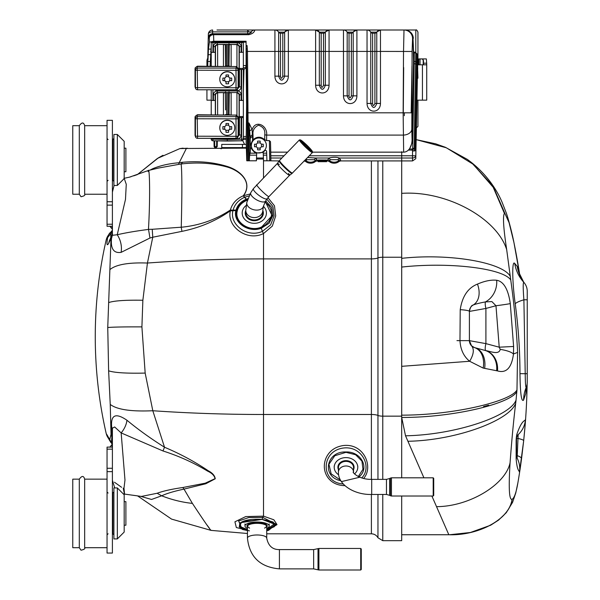 <?xml version="1.0" encoding="UTF-8"?>
<svg xmlns="http://www.w3.org/2000/svg" width="600" height="600" viewBox="0 0 600 600"><rect width="100%" height="100%" fill="white"/><g stroke="black" fill="none" stroke-linecap="round" stroke-linejoin="round"><path stroke-width="0.9" d="M234.78 79.305L234.78 79.11A7.5 7.485 180 0 0 227.288 71.617A7.5 7.485 180 0 0 219.788 79.11L219.788 79.305A7.5 7.485 180 0 0 227.288 86.79A7.5 7.485 180 0 0 234.78 79.305A7.5 7.485 180 0 0 227.288 71.82A7.5 7.485 180 0 0 219.788 79.305M225.998 81.735L225.998 83.76A16.785 8.325 0 0 0 227.288 83.782A16.785 8.325 0 0 0 228.57 83.76L228.57 81.735L229.853 80.453L229.853 78.105A16.92 0.66 45 0 1 228.57 76.823L228.57 74.97A16.785 6.668 180 0 0 225.998 74.97L225.998 76.823A16.92 0.66 -45 0 1 224.715 78.105A17.093 0.938 180 0 1 222.885 78.082A16.785 7.492 91.6 0 0 222.885 80.648A17.093 0.938 0 0 0 224.715 80.67L225.998 81.735L228.57 81.735M225.998 83.76L225.998 81.953A16.92 0.66 -135 0 1 224.715 80.67M231.683 80.648L229.853 80.67A17.093 0.938 0 0 0 231.683 80.648A16.785 7.492 -91.6 0 0 231.683 78.082A17.093 0.938 180 0 1 229.853 78.105M229.853 80.67A16.92 0.66 135 0 1 228.57 81.953L228.57 83.76M228.57 74.97L228.57 76.597L225.998 76.597L225.998 74.97M224.715 78.105L224.715 80.453L222.885 80.648M234.78 127.86L234.78 127.665A7.5 7.485 180 0 0 227.288 120.172A7.5 7.485 180 0 0 219.788 127.665L219.788 127.86A7.5 7.485 180 0 0 227.288 135.345A7.5 7.485 180 0 0 234.78 127.86A7.5 7.485 180 0 0 227.288 120.375A7.5 7.485 180 0 0 219.788 127.86M225.998 130.29L225.998 132.315A16.785 8.325 0 0 0 227.288 132.337A16.785 8.325 0 0 0 228.57 132.315L228.57 130.29L229.853 129.007L229.853 126.66A16.92 0.66 45 0 1 228.57 125.377L228.57 123.525A16.785 6.668 180 0 0 225.998 123.525L225.998 125.377A16.92 0.66 -45 0 1 224.715 126.66A17.093 0.938 180 0 1 222.885 126.637A16.785 7.492 91.6 0 0 222.885 129.203A17.093 0.938 0 0 0 224.715 129.225L225.998 130.29L228.57 130.29M225.998 132.315L225.998 130.507A16.92 0.66 -135 0 1 224.715 129.225M231.683 129.203L229.853 129.225A17.093 0.938 0 0 0 231.683 129.203A16.785 7.492 -91.6 0 0 231.683 126.637A17.093 0.938 180 0 1 229.853 126.66M229.853 129.225A16.92 0.66 135 0 1 228.57 130.507L228.57 132.315M228.57 123.525L228.57 125.153L225.998 125.153L225.998 123.525M224.715 126.66L224.715 129.007L222.885 129.203M212.933 138.345L212.903 140.797A1.718 1.71 0 0 1 211.222 139.087L211.222 139.087A1.718 1.718 0 0 0 212.903 140.797L241.665 140.797A1.718 1.718 0 0 0 243.353 139.087L243.353 52.275L239.43 52.275L239.272 51.315L239.272 68.422L239.43 69.39L241.14 69.488L241.14 86.955L239.43 86.858L239.085 84.375A2.145 2.138 -7.8 0 1 238.53 85.808M211.222 138.345L211.222 139.087L227.288 139.425L227.288 141.045L241.665 140.797A1.718 1.71 0 0 0 243.353 139.087L241.635 139.178L241.635 117.608L241.14 117.608L241.14 135.083L239.43 134.985L237.285 137.13M212.933 89.79L212.933 100.5L213.428 100.5L213.428 94.793L215.145 94.703L215.288 93.922M243.353 100.403L239.43 100.403L239.272 99.442M241.635 100.5L241.635 69.488L241.14 69.488M241.635 52.373L241.635 42.57L212.933 42.57L212.933 52.373L213.428 52.373L213.428 46.665L215.145 46.575L217.29 44.438L237.285 44.43L239.43 46.575L239.43 52.275M241.635 117.608L243.353 117.517M241.14 117.608L239.43 117.517L239.272 116.55L239.272 99.427M211.222 99.427L211.222 114.99M211.222 89.79L211.222 100.403L212.933 100.5M211.222 51.3L211.222 66.435M211.222 42.473L211.222 52.275L212.933 52.373M227.288 42.322L227.288 41.812M212.917 41.85L212.933 42.57L211.702 42.54M213.428 52.373L215.145 52.275L215.295 51.315L215.34 66.36M243.353 52.275L243.353 41.812M241.65 41.812L241.635 42.57L243.353 42.473A1.718 1.71 0 0 0 243.218 41.812M225.308 92.565L225.57 109.89M238.53 119.782L239.085 119.865L239.093 120.99A1.073 1.073 -9 0 1 238.53 121.935M239.093 120.99L239.13 123.368L238.53 123.315M239.13 123.368L239.115 126.675A1.073 1.073 171 0 0 238.53 125.722M238.53 126.915L239.085 127.56L239.093 126.555A1.073 1.073 171 0 0 239.093 126.442M213.428 100.5L215.145 100.403L215.295 99.442M215.303 99.427L215.34 114.915M217.627 66.248L217.627 44.648L216.3 44.678M225.308 44.438L225.57 66.127L225.57 44.438M217.627 44.438L223.433 44.438M238.53 71.227L239.085 71.31L239.093 72.435A1.073 1.073 -9 0 1 238.53 73.38M239.093 72.435L239.13 74.812L238.53 74.76M239.13 74.812L239.115 78.12A1.073 1.073 171 0 0 239.1 77.948L238.042 77.047M238.53 78.352L239.085 79.005L239.093 78A1.073 1.073 171 0 0 239.093 77.887M241.635 69.488L243.353 69.39M238.53 84.3L239.085 84.375L239.085 79.005L238.53 78.93M228.998 44.438L228.998 66.127L229.26 44.438M231.142 66.525L231.142 44.648L228.998 44.767L228.998 43.748M238.267 44.678L231.142 44.438M239.085 45.412L239.085 71.31L238.53 71.812M217.627 114.802L217.627 92.775L223.433 92.565M223.433 114.757L223.433 92.775L225.57 92.895L225.57 91.875M231.142 115.08L231.142 92.775L228.998 92.895L228.998 114.683L229.26 92.565M228.998 92.895L228.998 91.875M228.998 114.683L228.998 92.565M236.947 92.565L231.142 92.565M239.085 93.54L239.085 119.865L238.53 120.368M238.53 127.485L239.085 127.56L239.085 132.502A2.145 2.138 -7.8 0 1 238.53 133.935M238.53 132.428L239.085 132.502L239.43 134.985L239.43 117.517M216.3 92.805L217.627 92.565M230.663 115.08A11.002 10.98 180 0 0 225.15 114.757M238.53 135.398L238.53 117.218L236.392 115.08L197.19 115.08L197.565 138.345A2.145 2.138 155.1 0 1 195.615 137.108L195.615 137.108A2.145 2.145 0 0 0 197.565 138.345L236.017 138.345A2.145 2.138 -155.1 0 0 238.155 136.208L236.017 136.32L236.017 118.882L238.155 118.77L238.155 136.208L238.53 135.398L237.96 137.108A2.145 2.145 0 0 1 236.017 138.345L236.017 136.32L195.42 136.208A2.145 2.138 155.1 0 0 195.615 137.108L195.045 135.398L195.045 117.218L195.248 116.317L197.34 114.757L195.248 116.317M197.34 114.757L227.288 115.08M236.392 115.08L236.017 116.632A2.145 2.138 13.5 0 1 238.155 118.77L238.53 117.218M195.045 117.218L195.42 118.77A2.145 2.138 -13.5 0 1 197.565 116.632L236.017 116.632L236.017 118.882L195.42 118.77L195.42 136.208L195.045 135.398M230.663 66.525A11.002 10.98 180 0 0 225.15 66.203M238.53 86.843L238.53 68.662L236.392 66.525L197.19 66.525L197.565 89.79A2.145 2.138 155.1 0 1 195.615 88.552L195.615 88.552A2.145 2.145 0 0 0 197.565 89.79L236.017 89.79A2.145 2.138 -155.1 0 0 238.155 87.653L236.017 87.765L236.017 70.328L238.155 70.215L238.155 87.653L238.53 86.843L237.96 88.552A2.145 2.145 0 0 1 236.017 89.79L236.017 87.765L195.42 87.653A2.145 2.138 155.1 0 0 195.615 88.552L195.045 86.843L195.045 68.662L195.248 67.762L197.34 66.203L195.248 67.762M197.34 66.203L227.288 66.525M236.392 66.525L236.017 68.078A2.145 2.138 13.5 0 1 238.155 70.215L238.53 68.662M195.045 68.662L195.42 70.215A2.145 2.138 -13.5 0 1 197.565 68.078L236.017 68.078L236.017 70.328L195.42 70.215L195.42 87.653L195.045 86.843M243.353 138.18L246.248 138.18M244.567 144.398L242.655 140.468M256.695 152.977L262.433 152.46A8.033 8.033 0 0 0 263.197 152.025L263.243 153.18L266.67 153.18L266.61 151.433A1.073 1.073 0 0 0 264.757 150.743A8.033 8.033 0 0 1 263.197 152.032L263.19 151.62M256.642 152.64L254.558 152.64L254.58 152.032A8.033 8.033 0 0 0 255.337 152.46L255.72 152.64M411.982 65.97L411.165 112.815M262.433 152.46L262.44 152.085M255.33 152.085L255.337 152.46M403.673 67.53L403.283 112.77M243.353 65.558L246.12 65.558M214.635 140.828L214.74 146.558L214.095 146.558L215.167 147.608L216.157 147.608L217.23 146.558L216.585 146.558L216.157 147.608L217.23 146.558L214.74 146.558L215.167 147.608L214.763 146.917M215.167 147.608L214.59 147.442M214.095 146.558L213.99 140.82M217.23 146.558L217.327 140.873M258.885 137.985A7.5 7.5 0 0 0 251.46 146.558A7.5 7.5 0 0 0 261.007 152.678A7.5 7.5 0 0 0 258.885 137.985M260.362 147.863L260.91 147.308M257.595 149.835A16.5 8.37 0 0 0 260.168 149.835L260.168 148.058L261.457 146.767L263.235 146.767A16.5 8.37 -90 0 0 263.235 144.195L261.457 144.195L260.168 142.913L260.168 141.127A16.5 8.37 180 0 0 257.595 141.127L257.595 142.913L256.312 144.195L254.528 144.195A16.5 8.37 90 0 0 254.528 146.767L256.312 146.767L257.595 148.058L257.595 149.835L257.595 148.058L256.312 146.767L254.528 146.767M254.528 144.195L256.312 144.195L257.595 142.913L257.595 141.127M260.168 141.127L260.168 142.913L261.457 144.195L263.235 144.195M263.235 146.767L261.457 146.767L260.168 148.058L260.168 149.835M260.168 142.913L257.595 142.913M256.312 144.195L256.312 146.767M257.595 148.058L260.168 148.058M261.457 146.767L261.457 144.195M269.19 523.942L269.19 525.967A12.105 3.938 180 0 0 257.085 522.023A12.105 3.938 180 0 0 244.98 525.967A12.105 3.938 180 0 0 247.447 528.352M266.722 528.352A12.105 3.938 180 0 0 269.19 525.967M264.585 528.143L266.722 526.47L266.722 538.118A9.637 3.135 180 0 0 257.085 534.982A9.637 3.135 180 0 0 247.447 538.118L247.447 526.47L249.585 528.143M360.728 548.467L361.26 549.007L361.26 569.467L360.728 570L360.728 548.467L318.9 548.467L318.9 570L360.728 570M181.95 231.36L152.767 237.225L147.435 263.032L142.868 300.248L141.907 326.888L145.17 373.08L152.805 410.737C131.16 411.72 116.97 409.612 110.243 404.423L111.03 434.362L111.69 434.925L111.667 426.908A15.982 12.158 180 0 1 112.403 430.537L112.403 553.058L107.047 553.058L107.047 471.653L112.403 471.653L112.403 449.145L107.047 449.145L107.047 468.27L112.403 468.27M112.403 447.112L107.047 447.112L107.047 449.145M107.047 471.653L107.047 468.27M107.047 120.33L112.403 120.33L112.403 201.735L107.047 201.735L107.047 120.33L112.403 120.33M112.403 226.275L107.047 226.275L107.047 201.735M107.047 205.118L112.403 205.118L112.403 201.735L112.403 233.28A21.337 17.828 0 0 1 111.525 238.335L111.525 236.91L111.03 238.245L107.745 327.51L108.623 370.808L110.243 404.423M401.685 477.81L401.685 160.92M382.77 494.467L382.77 540.668L401.685 540.668L401.685 496.02M344.895 485.647C327.142 485.43 320.123 468.952 326.82 456.457C330.248 450.285 335.798 446.64 343.478 445.522C364.215 443.145 373.77 467.295 363.608 478.447M249.45 530.873L236.34 527.528L234.923 521.805L245.745 516.57L263.513 516.15L273.855 519.787L277.02 524.625L266.947 530.82M371.4 160.92L371.4 414.487L263.513 414.487A403.897 97.988 0 0 1 152.805 410.737L164.52 447.248C180.15 453.803 194.752 461.662 208.327 470.812C212.483 472.972 214.785 475.62 215.25 478.77L205.778 483.757L184.005 489.105L192.405 503.4C203.993 520.95 210.202 529.942 211.042 530.385L210.683 529.912M209.423 528.255L207.083 525.12M267.938 197.7L274.478 205.8L275.707 215.903L272.325 226.103L263.513 233.55C246.667 242.002 226.222 225.87 230.423 210.757C216.097 220.83 199.935 227.7 181.95 231.353L181.2 227.257M266.835 199.125L272.918 206.58L274.118 215.82L270.615 224.88L262.373 231.36C247.23 238.388 229.215 224.22 232.95 210.728A7.41 3.968 10.7 0 1 230.423 210.757L230.392 209.985C232.192 203.528 236.49 198.795 243.292 195.78C252.833 182.865 241.267 171.435 227.993 167.265C213.743 163.125 198.12 162.03 181.132 163.98M158.333 168.075L181.148 163.942C182.055 171.96 182.093 193.05 181.26 227.235C199.252 225.54 215.632 219.78 230.392 209.985A7.41 3.78 -165 0 0 233.085 210.142C234.667 204.337 238.5 200.055 244.575 197.28L249.112 195.9M182.632 162.278C199.282 160.8 214.605 162.337 228.6 166.875C241.538 171.458 252.675 182.79 243.562 195.72L250.05 193.995M221.355 148.74L220.875 148.733M150.053 170.115L152.37 168.877C160.08 165.585 169.02 163.545 179.197 162.743L186.368 148.47L179.865 148.597L157.455 158.407L137.377 174.585L133.657 175.868M178.59 164.377L179.197 162.743L182.648 162.24L181.148 163.942M162.968 450.952L121.155 432.915L124.98 480.03L123.99 488.168L124.552 494.092L141.435 496.433L157.14 493.26C163.215 491.01 171.78 489.09 182.843 487.522L184.005 489.112C174.248 491.205 166.8 493.44 161.67 495.803L151.545 499.463L140.445 496.29M247.447 533.49L211.042 530.385L171.547 519.097L137.55 495.877L132.9 495.232M111.667 426.908C110.655 414.825 115.748 412.597 126.938 420.232C138.015 429.42 150.54 438.428 164.52 447.24M148.403 229.343L152.235 229.29L152.767 237.225L149.955 238.02L121.118 252.36C113.722 253.462 110.528 248.79 111.525 238.335M111.968 234.96L111.525 236.91A16.155 8.76 19.7 0 1 111.81 235.35A16.155 8.76 19.7 0 0 111.81 235.35L110.055 239.257A16.155 14.595 27.5 0 0 108.735 243.233L111.03 238.245L108.735 243.233C106.882 246.397 106.523 244.507 107.64 237.562L110.895 233.513C110.632 237.292 110.738 238.59 111.225 237.405M95.265 336.69C95.273 303.975 98.925 271.673 106.222 239.782A433.89 433.89 0 0 0 106.222 433.605L107.903 437.52L109.792 439.725M107.46 435.54L107.032 434.85M108.038 437.707A11.865 11.857 -33.6 0 1 107.917 437.543A11.865 11.857 -33.6 0 1 106.275 433.68L109.762 439.553L111.03 434.362L111.847 436.868L111.51 443.062L112.403 444.967M112.005 230.85L112.065 231.225A0.983 0.945 180 0 0 112.403 230.513L112.403 231.712L110.895 233.513A11.865 8.738 61 0 1 112.065 231.225L112.403 231.712L112.005 230.85L111.907 232.08M182.835 487.515L205.23 483.18L215.077 478.65C214.365 475.582 211.89 473.077 207.653 471.15C193.733 462.743 178.837 456.015 162.968 450.96L164.52 447.248M126.938 420.232A15.982 9.285 -55.6 0 1 121.155 432.915L114.66 426.967L112.5 428.092M148.462 229.388C150.51 194.07 149.46 163.762 148.072 171.488M124.185 178.328L126.262 184.297L125.483 199.417L117.24 234.743C125.483 232.822 135.87 231.053 148.41 229.433M152.235 229.29L181.26 227.205M112.403 233.325L112.53 235.282L112.433 234.33L112.53 235.282L117.24 234.743A21.337 17.685 -110.1 0 1 121.118 252.36M123.218 488.16L124.387 493.808M121.597 487.298L114.458 482.228M112.433 201.862L112.403 202.665M111.998 436.252A16.155 14.587 145.2 0 1 111.69 434.925L112.403 435.592L111.847 436.868L112.403 435.592M148.515 229.335L149.955 238.02M265.695 200.88L271.627 207.382L272.88 215.58L269.1 223.23L261.315 228.248C248.37 233.22 232.785 222.42 235.86 210.69L235.987 210.15C237.405 205.23 240.765 201.608 246.075 199.282A11.865 2.67 -111.7 0 0 244.575 197.28A7.41 2.04 -113.5 0 1 243.292 195.78L243.562 195.72A7.41 1.905 -112.6 0 0 244.763 197.205A11.865 2.64 -111.4 0 1 246.248 199.208L247.987 198.6M151.748 169.71L152.37 168.877M111.547 441.045L111.847 436.868M110.648 442.103A11.865 11.002 152.2 0 0 110.722 442.26L107.94 437.543L110.73 442.268A11.865 11.002 152.2 0 1 110.722 442.26A11.865 11.002 -27.8 0 1 110.722 442.26A11.865 11.002 152.2 0 0 110.895 442.575A11.865 11.002 -27.8 0 1 110.73 442.268A11.865 11.002 -27.8 0 1 109.762 439.553L111.51 443.062A11.865 8.587 -40.4 0 0 112.2 444.48L112.403 445.065A0.983 0.983 0 0 0 112.2 444.48L112.17 444.338M111.847 235.358L111.03 238.245M186.368 148.477L246.188 148.148M183.105 148.148L179.865 148.597L187.47 148.23M247.462 200.123L246.653 200.445C241.733 202.62 238.627 205.995 237.337 210.577L237.225 211.08A1.073 0.555 -168.1 0 1 236.64 210.892L236.64 210.892A1.073 0.562 -167.9 0 0 235.868 210.683L235.868 210.683A11.865 6.18 12.6 0 0 232.95 210.728L233.085 210.142A11.865 6.15 14 0 1 235.987 210.15A1.073 0.555 -165.7 0 1 236.76 210.375L236.64 210.892C233.708 222.157 248.61 232.462 261.015 227.715L272.093 215.655L265.312 201.562M261.015 227.715L261.3 228.248A11.865 2.123 -106.9 0 1 262.373 231.36A7.41 1.373 -115.3 0 0 263.513 233.55L263.513 516.15A7.41 2.228 99.4 0 0 262.755 517.418L276.038 524.153L268.62 530.347L267.765 530.498M246.653 200.445L246.413 199.935C241.327 202.178 238.11 205.657 236.76 210.375L236.76 210.375A1.073 0.555 -165.7 0 0 235.987 210.15M343.237 483.99C320.212 482.482 320.632 450.577 343.793 447.982C362.513 445.935 372.24 467.647 361.702 477.93M341.392 481.612L359.73 477.232M247.447 530.588L242.333 529.447L238.635 520.995L248.79 517.545L262.755 517.418A11.865 2.647 -85.5 0 1 262.058 519.278L275.655 524.475L266.722 530.423M247.447 530.377L239.288 527.077L239.873 522.803L261.923 519.405C270.502 521.1 274.298 522.143 273.308 522.548L262.455 519.428M108.038 235.673A11.865 11.857 33.6 0 0 107.925 235.837L109.028 234.12A11.865 11.625 31.4 0 1 109.882 232.882A11.865 11.625 -148.6 0 0 108.833 234.442M107.64 237.562A11.865 11.625 31.4 0 1 109.02 234.12L107.94 235.845A11.865 11.857 33.6 0 0 106.275 239.708M358.275 476.58L362.955 469.29L361.95 461.115L355.597 454.748L345.99 452.332L334.778 455.745L328.928 464.287L331.163 473.88L340.455 480.045M266.722 529.515L274.185 524.01L262.132 519.428M252.248 519.405L244.507 520.942L241.327 522.48L239.843 524.273L240.218 526.125L241.103 527.01L247.447 529.53M262.058 519.278L241.493 522.143L239.685 526.44L247.447 529.928M266.722 529.95L274.343 526.68L273.308 522.548M358.92 476.888C370.043 468.412 361.245 451.335 345.968 451.965C326.01 451.095 321.375 476.993 340.845 480.75M247.68 199.462L246.577 199.868L246.817 200.377M79.305 194.235L72.765 194.235L72.765 125.685L79.305 125.685L79.305 194.235L81.023 196.733C84.15 196.042 85.358 195.21 84.66 194.235L84.66 125.685L107.047 125.685M113.903 134.468L113.903 185.453L117.33 185.453L117.33 134.468L113.903 134.468M117.33 134.468L124.185 141.322L124.185 178.597L117.33 185.453M79.305 547.702L72.765 547.702L72.765 479.153L79.305 479.153L79.305 547.702L81.023 550.2C84.15 549.518 85.358 548.678 84.66 547.702L84.66 479.153L107.047 479.153M113.903 487.935L113.903 538.92L117.33 538.92L117.33 487.935L113.903 487.935M117.33 487.935L124.185 494.79L124.185 532.065L117.33 538.92M309.27 155.782L412.5 155.782L412.5 158.017A3.21 2.235 -1.4 0 0 415.71 155.805L412.5 155.782L412.53 151.012L414.893 150.892L414.81 150.382L412.53 151.012L412.222 150.09L413.175 149.49A2.145 0.608 -144.3 0 0 412.485 148.988L412.222 150.09L408.368 150.09L409.5 148.988L412.132 142.755L413.67 53.07L413.018 38.625A8.572 8.565 -90 0 0 404.452 30L404.002 30L403.522 51.42L403.14 112.77L403.65 152.153A12.337 8.572 88.6 0 0 408.368 150.09C410.632 147.855 411.87 144.54 412.072 140.137L411.81 129.188A8.572 5.955 178.6 0 1 403.245 135.09L266.655 135.09L266.61 140.61L269.407 140.61L270.495 141.712L270.743 152.153L287.572 152.153M413.647 52.065L414.278 52.065A2.145 2.145 0 0 1 415.77 52.672L416.722 53.595L416.625 62.198L415.103 149.243L414.81 150.382L414.165 148.447A2.145 0.735 -179 0 0 412.673 148.215L412.485 148.988L409.5 148.988M413.513 63.623L414.143 63.623L414.278 52.065M376.957 31.838L380.475 30L367.043 30L404.745 30A8.572 8.572 -90 0 1 413.31 38.355A8.572 8.572 0 0 0 404.745 30A8.572 8.572 0 0 1 413.31 38.355A8.572 8.572 -90 0 0 404.745 30L404.452 30M312.45 152.153L403.65 152.153M281.88 158.017L270.832 158.017L270.743 152.153M413.175 149.49L414.165 148.447L415.77 52.672L416.865 53.752M355.215 30L356.153 30M325.545 31.838L329.1 30L315.623 30L343.478 30A4.282 4.282 0 0 1 347.183 32.145L353.205 32.145L353.205 95.858C351.195 101.19 349.192 101.19 347.183 95.858L347.183 32.145A2.145 2.145 0 0 0 349.043 33.21L351.345 33.21A2.145 2.145 0 0 0 353.205 32.145A4.282 4.282 0 0 1 356.91 30L367.043 30A4.282 4.282 0 0 1 370.748 32.145L376.77 32.145L376.77 103.433C374.76 108.765 372.757 108.765 370.748 103.433L370.748 32.145A2.145 2.145 0 0 0 372.608 33.21L374.91 33.21A2.145 2.145 0 0 0 376.77 32.145A4.282 4.282 0 0 1 380.475 30L380.475 51.42L412.088 51.472L411.81 129.188M269.423 30L249.285 30M248.663 30L274.92 30A4.282 4.282 0 0 1 278.632 32.145L284.647 32.145L284.647 76.162C282.645 81.495 280.642 81.495 278.632 76.162L278.632 32.145A2.145 2.145 0 0 0 280.493 33.21L282.795 33.21A2.145 2.145 0 0 0 284.647 32.145A4.282 4.282 0 0 1 288.36 30L315.623 30A4.282 4.282 0 0 1 319.335 32.145L320.82 33.18L323.498 33.21A2.145 2.145 0 0 0 325.35 32.145L324.435 33M217.005 30L329.062 30A4.282 4.282 0 0 0 325.35 32.145L325.35 85.252C323.347 90.585 321.345 90.585 319.335 85.252L319.335 32.145L325.35 32.145A4.282 4.282 0 0 1 329.062 30L329.062 51.42L343.478 51.42L343.478 30A4.282 4.282 0 0 1 347.183 32.145M207.75 66.435L208.343 34.178A4.282 2.407 1.4 0 1 212.625 31.875L212.625 33.75L247.733 33.75A4.282 4.282 -90 0 0 251.272 31.875A4.282 4.282 84.7 0 1 253.597 30.172L254.812 30A4.282 4.282 84.7 0 0 253.597 30.172A4.282 4.282 84.7 0 1 254.812 30C254.438 32.303 252.413 33.862 248.73 34.688L248.73 33.75L212.535 33.75L212.625 31.875L251.272 31.875C251.835 32.19 250.987 32.812 248.73 33.75L213.593 33.75L213.593 34.688A4.282 3.345 177.4 0 0 209.31 38.062A4.282 4.282 -90 0 1 213.593 33.75M208.02 59.61L208.44 49.102L209.445 42.127L213.757 41.235L213.593 34.688L248.73 34.688M213.757 41.235L246.083 41.235L246.083 45.547L247.087 45.547L247.478 51.42L274.92 51.42L274.92 30A4.282 4.282 0 0 1 278.632 32.145A2.145 2.145 0 0 0 280.493 33.21L280.493 51.42L274.92 51.42L274.92 76.162L280.493 76.162L280.493 51.42L288.36 51.42L288.36 76.162L282.795 76.162C281.595 78.968 280.83 78.968 280.493 76.162M321.195 33.21A2.145 2.145 0 0 1 319.335 32.145L315.623 30L315.623 51.42L321.195 51.42L321.195 33.21L320.595 33.127M248.377 160.792L247.478 51.42L246.405 51.427L246.105 63.705L246.615 104.962L246.165 142.62L246.78 160.792L247.305 160.792L247.29 122.663L249.007 122.993L249.322 160.792L256.418 160.792L256.62 155.167L249.615 155.167L249.322 160.792L247.305 160.792M266.61 140.61L264.72 139.725C260.835 136.41 256.95 136.41 253.065 139.725L252.63 140.108L252.127 129.667L249.007 122.993L250.17 137.28L250.312 151.118A3.368 1.073 89.5 0 1 250.087 153.18L256.688 153.18L256.702 152.655M249.683 130.815A4.282 2.138 -21.5 0 1 252.127 129.667C255.413 119.317 267.728 125.34 266.655 135.09A3.21 2.235 -179.5 0 1 264.772 134.655L264.72 139.725M270.832 158.017L270.9 160.792L269.67 160.792L269.407 140.61M417.428 76.98L417.908 76.98L417.938 78.203L417.585 67.492L415.778 158.708L412.567 160.92L340.642 160.92L340.597 159.915L339.285 158.017C336.608 157.028 333.165 157.028 328.965 158.017L327.653 159.915L327.615 160.92L326.632 160.92M318.06 160.92L317.077 160.92L317.032 159.915L315.72 158.017L307.627 157.477M412.567 160.92L412.5 158.017L339.285 158.017A2.145 0.968 -58.3 0 0 338.108 159.697L330.142 159.697A2.145 0.968 -121.7 0 0 328.965 158.017L315.72 158.017A2.145 0.968 -58.3 0 0 314.55 159.697L306.577 159.697L305.745 161.512L304.05 160.92M306.195 158.955A2.145 0.968 -121.7 0 1 306.577 159.697M317.032 159.915A2.145 1.485 -2.4 0 0 315.337 160.53L314.55 159.697M279.173 160.92L267.472 160.792M318.06 159.998L326.632 159.998L326.632 160.77L318.06 160.77L318.06 159.998M317.077 160.92L315.375 161.512A6.067 4.29 180 0 1 305.745 161.512M340.642 160.92L338.94 161.512A6.067 4.29 180 0 1 329.31 161.512L327.615 160.92M326.632 160.77L326.632 161.678L318.06 161.678L318.06 160.77M330.142 159.697L329.31 161.512M340.597 159.915A2.145 1.485 -2.4 0 0 338.903 160.53L338.108 159.697M414.893 150.892L415.748 149.76L415.103 149.243M417.713 69.015L417.375 55.47L415.778 158.708M417.338 59.61L417.368 55.08A2.145 2.145 178.6 0 0 416.722 53.595M417.368 55.08L417.375 55.47A2.145 2.085 178.6 0 0 416.73 54.03M417.938 78.203L417.405 78.203L417.938 78.203M417.375 57.15A2.145 2.145 0 0 1 417.428 57.585A2.145 1.537 -1.4 0 0 417.375 57.255M417.375 57.045L417.428 57.585M212.625 30A4.282 4.282 0 0 0 208.343 34.178L208.343 34.178A4.282 4.282 -178.6 0 1 212.625 30L212.625 31.875M208.343 34.223L208.298 36.142M212.535 33.75A4.282 4.282 0 0 0 208.252 37.928L207.548 66.435M210.083 66.442L211.222 45.9M211.013 66.435L211.222 64.672M211.808 42.142L246.083 42.15M246.083 45.547L246.105 63.705M247.32 48.802L246.255 48.998L246.083 46.62L247.087 45.547M256.688 153.18L256.62 155.167M249.615 155.167L250.087 153.18M254.595 151.635L254.58 152.032A8.033 8.033 0 0 1 251.55 148.507A1.073 1.073 0 0 0 250.567 147.87L250.312 151.118M263.31 155.167L266.737 155.167L266.67 153.18L266.94 160.792L263.505 160.792L263.243 153.18M270.495 141.712L270.743 160.792L266.94 160.792M250.365 147.87L250.215 139.155A4.282 2.993 -1.4 0 1 252.577 136.5M252.63 140.108L250.365 145.455M253.065 139.725L253.013 134.655C252.517 130.335 254.355 127.2 258.525 125.243C263.22 126.757 265.305 129.9 264.772 134.655M253.013 134.655A3.21 2.235 -0.5 0 1 252.51 134.865A4.282 3.113 -9.4 0 0 250.17 137.28M249.053 33.75L247.905 33.75M124.185 171.743L125.895 171.743L125.895 148.178L124.185 148.178M124.185 525.21L125.895 525.21L125.895 501.645L124.185 501.645M263.415 206.295A12.105 10.268 180 0 1 266.407 213.053A12.105 10.268 180 0 1 254.303 223.32A12.105 10.268 180 0 1 242.197 213.053A12.105 10.268 180 0 1 246.225 205.403M246.855 202.312A8.512 5.64 13.4 0 0 255.345 210.03A8.512 5.64 13.4 0 0 263.423 206.25L262.815 210.382A8.512 7.223 180 0 1 254.303 217.605A8.512 7.223 180 0 1 245.782 210.382L246.855 202.312L250.778 192.667L253.425 188.61L277.35 163.455A8.512 0.892 -135.9 0 1 279.293 164.512M312.413 151.778A8.52 0.892 44.1 0 0 312.442 151.68A8.52 0.892 44.1 0 0 306.915 145.208A8.52 0.892 44.1 0 0 300.278 139.882A8.52 0.892 44.1 0 0 305.355 146.175A8.52 0.892 44.1 0 0 312.413 151.778M311.64 151.035A7.447 0.78 -135.9 0 1 311.558 151.065A7.447 0.78 -135.9 0 1 305.752 146.407A7.447 0.78 -135.9 0 1 300.923 140.752A7.447 0.78 -135.9 0 1 306.555 145.02A7.447 0.78 -135.9 0 1 311.64 151.035M312.442 151.68L312.457 152.43A9.053 0.945 -135.9 0 1 312.42 152.535A9.053 0.945 -135.9 0 1 305.265 146.91A9.053 0.945 -135.9 0 1 299.423 139.928A9.053 0.945 -135.9 0 1 299.528 139.89L300.278 139.882M312.42 152.535L292.005 173.453A8.962 0.938 -135.9 0 1 292.005 173.453A8.962 0.938 -135.9 0 1 284.94 167.865A8.962 0.938 -135.9 0 1 279.142 160.972A8.962 0.938 -135.9 0 1 279.157 160.95M310.845 150.743A6.915 0.72 44.1 0 0 306.428 145.71A6.915 0.72 44.1 0 0 301.26 141.45M357.772 466.028L357.772 467.257A11.783 9.652 180 0 0 345.99 457.605A11.783 9.652 180 0 0 334.207 467.257A11.783 9.652 180 0 0 338.655 474.81M354.502 473.925A11.783 9.652 180 0 0 357.772 467.257M353.543 467.565L353.543 472.17A7.553 6.188 -0 0 0 345.99 465.99A7.553 6.188 -0 0 0 338.438 472.17L338.438 467.565A7.553 6.188 180 0 1 345.99 461.377A7.553 6.188 180 0 1 353.543 467.565M433.192 477.81L433.725 478.35L433.725 495.487L433.192 496.02L433.192 477.81L391.455 477.81L391.455 496.02L433.192 496.02M221.737 147.608L242.452 147.608L242.452 144.398L221.737 144.398L221.737 147.608M246.15 144.398L242.452 144.398M246.173 147.608L242.452 147.608M227.558 148.148L227.093 147.608A5.355 5.355 0 0 0 227.558 148.148M518.888 272.49L523.763 282.27A13.283 13.283 0 0 1 527.235 291.225L527.235 382.267A13.283 13.283 0 0 1 526.215 387.368C525.638 387.533 525.3 382.972 525.217 373.702L527.235 373.702M515.205 303.78C512.153 281.513 511.912 259.642 514.732 263.452A37.275 36.675 -42.4 0 0 523.763 282.27C522.99 282.757 523.035 288.6 523.89 299.79L525.217 373.702L519.975 373.673C519.938 350.108 518.347 326.812 515.205 303.78A37.275 5.505 172.4 0 1 523.89 299.79L527.235 299.79M518.175 434.632L516.66 437.228A5.145 5.145 0 0 0 516.518 438.412L516.518 455.73L517.118 458.13L518.175 434.632A5.145 5.145 0 0 0 516.683 437.138A5.145 5.145 0 0 1 518.175 434.632A22.71 22.695 47.3 0 0 525.435 419.558A19.14 0.375 -84.2 0 1 525.195 424.47L525.195 424.47A19.14 0.375 -84.2 0 1 523.665 440.783L519.48 472.222C519.3 470.438 517.17 471.428 516.135 458.722L516.135 441.78A22.71 13.043 -0 0 0 516.518 439.38L516.66 437.228A5.145 5.145 0 0 0 516.518 438.412L517.86 438.412A22.71 2.558 5.9 0 1 523.673 440.76L525.195 424.47A648.24 648.24 0 0 0 527.145 383.79M516.135 458.722A22.71 16.268 180 0 0 516.518 455.73A5.145 5.145 0 0 0 517.118 458.13A22.71 22.695 152.1 0 1 519.48 472.222M485.903 343.627L469.395 340.65L471.525 345.795L474.487 347.595L485.85 350.647C490.582 351.255 498.893 355.252 500.235 349.365L499.215 347.19L485.903 343.627A7.283 1.823 -75 0 0 485.85 350.647A20.565 17.025 102.9 0 1 497.505 370.913L483.173 368.077L469.65 361.267C463.702 356.438 460.478 349.56 459.975 340.627L460.222 309.66A20.565 2.123 0 0 1 469.395 311.423L485.903 308.445L495.975 305.745L491.888 301.582L485.452 301.905A7.283 1.823 -105 0 0 485.903 308.445L485.903 343.627M460.222 309.66C462.24 296.377 467.985 287.865 477.465 284.108C484.725 280.957 491.13 279.675 496.68 280.26A20.565 17.753 102.9 0 1 485.452 301.905C479.197 303.082 475.065 304.147 473.055 305.1A7.283 7.283 0 0 0 469.395 311.423L469.395 340.65A7.283 7.283 0 0 0 474.487 347.595A20.565 14.67 107.5 0 1 483.173 368.077M477.465 284.108A20.565 14.61 60.2 0 1 473.055 305.1C471.54 305.212 470.317 307.32 469.395 311.423M526.342 387.803L526.838 385.493A37.275 35.925 -166 0 0 525.803 393.375L523.567 400.125A37.275 35.85 22.6 0 1 526.215 387.368M526.463 387.18L525.803 393.375M524.46 283.103A37.275 36.99 142.3 0 1 517.26 266.452L519.143 273.322M514.732 263.452L517.26 266.452M523.567 400.125C521.438 402.225 520.245 393.412 519.975 373.673M516.135 441.78L516.143 440.783A5.603 0.81 -84.2 0 1 516.908 434.13A22.71 15.172 13.3 0 1 516.69 437.107M516.908 434.13C522.143 419.123 524.775 421.567 525.435 419.558M516.143 440.783A22.71 11.685 0.8 0 0 516.525 438.72M517.118 458.13A5.145 5.145 0 0 1 516.518 455.73L517.485 455.73A22.71 4.072 7.5 0 1 521.558 458.7L523.673 440.76M496.68 280.26C503.678 281.445 508.215 289.222 510.293 303.593L513.607 346.478L513.472 353.978C511.658 367.815 506.332 373.462 497.505 370.913M513.607 346.478L499.215 347.19L495.975 305.745A20.565 0.652 173.2 0 0 510.293 303.593M474.847 347.7A20.565 14.977 105 0 1 484.627 368.4M484.957 350.407A20.565 16.845 105 0 1 496.627 370.755M516.053 400.103L516.975 389.94L517.582 352.403C516.525 329.085 514.245 304.935 510.75 279.96L506.685 249.653C503.438 228.15 502.68 216.06 504.42 213.39L504.945 213.532L509.062 222.623L513.96 242.663L519.75 274.972A648.24 648.24 0 0 0 513.96 242.663M515.692 403.215L516.053 400.11C510.09 416.408 454.928 434.903 405.525 435.795L407.918 441.27C456.022 440.423 509.7 420.533 515.692 403.215C513.615 420.202 511.74 440.077 510.067 462.825C508.522 488.055 509.183 500.228 512.048 499.327L512.197 499.207C514.342 497.918 516.24 492.45 517.89 482.812A648.24 648.24 0 0 0 520.5 466.342L521.558 458.7M401.7 151.703L401.7 193.358C446.438 190.312 496.98 218.197 506.685 249.653M401.7 193.358L401.7 258.337C448.868 253.125 502.26 262.192 510.263 276.322M401.7 258.337L401.7 417.45L405.518 435.787M407.918 441.27L423.915 477.81M431.88 496.02L448.83 534.743C477.397 535.74 509.25 520.125 512.048 499.327M426.728 63.203L423.518 63.203L423.518 60.637L422.243 58.92L426.368 58.92L426.728 64.815L417.308 64.815M426.728 64.815L426.728 100.155L417.022 100.155M422.243 58.92L420.053 58.92L420.053 64.815M418.8 64.815L418.8 58.92L420.053 58.92M423.518 63.203L423.518 64.815M206.933 66.427L206.933 60.637L207.292 58.92L207.735 58.92M211.222 100.155L206.933 100.155L206.933 89.79M207.593 64.815L206.933 64.815M207.63 63.203L206.933 63.203M415.8 52.703L415.8 30C416.325 29.453 417.037 30.172 417.945 32.145L417.945 64.815M417.945 100.155L417.945 126.398L415.8 128.542M212.903 140.797L227.288 141.045M215.243 138.345L217.29 138.93L237.285 138.93C239.625 138.697 240.907 137.415 241.14 135.083M227.288 139.425L241.635 139.178L241.665 140.797M241.14 100.5L241.14 94.793C240.907 92.453 239.625 91.17 237.285 90.945L217.29 90.945C214.942 91.177 213.66 92.46 213.428 94.793M214.68 89.79L217.29 90.802L237.285 90.802C239.625 90.57 240.907 89.287 241.14 86.955M241.14 52.373L241.14 46.665C240.907 44.325 239.625 43.043 237.285 42.818L217.29 42.818C214.942 43.05 213.66 44.332 213.428 46.665M243.353 116.55L239.272 116.55M237.285 138.93L237.285 137.925M217.29 138.93L217.29 138.345M215.145 52.275L215.145 46.575L217.29 44.43L237.285 44.438L239.43 46.575L239.28 45.795M217.29 42.818L217.29 44.43M237.285 42.818L237.285 44.43M241.14 46.665L239.43 46.575M215.145 100.403L215.145 94.703L217.29 92.558L237.285 92.558L239.43 94.703L239.43 100.403M237.285 90.945L237.285 92.558L239.43 94.703L239.28 93.922M215.145 94.703L217.29 92.565L237.285 92.565M215.483 114.915L215.483 93.54M225.57 44.767L223.433 44.648L223.433 66.203M236.947 44.438L236.947 66.593M238.267 92.805L236.947 92.775L236.947 115.148M227.925 66.008L227.925 44.438M226.642 44.438L226.642 66.008M227.925 114.562L227.925 92.565M226.642 92.565L226.642 114.562M215.145 46.575L215.288 45.795M215.483 66.36L215.483 45.412M239.43 69.39L239.43 86.858L237.285 89.002L237.285 90.802M243.353 68.422L239.272 68.422M241.14 94.793L239.43 94.703M217.29 90.945L217.29 92.558M217.29 90.802L217.29 89.79M239.115 72.555A1.073 1.073 -9 0 1 238.53 73.508M239.13 76.095L238.53 76.043M239.1 77.933A1.073 1.073 171 0 0 238.53 77.168M239.115 121.11A1.073 1.073 -9 0 1 238.53 122.062M239.13 124.65L238.53 124.597M246.225 139.387L243.322 139.387M256.515 157.995L263.407 157.995M404.347 112.778L404.325 115.71M243.353 67.74L245.835 67.74L243.697 69.847M243.353 92.078L243.968 69.825M243.353 136.5L246.278 136.5M216.585 146.558L216.683 140.865M247.447 527.025A10.178 3.315 0 0 1 255.435 522.697A10.178 3.315 0 0 1 267.263 525.967A10.178 3.315 0 0 1 266.722 527.025M266.722 526.47A9.637 3.135 180 0 0 257.085 523.335A9.637 3.135 180 0 0 247.447 526.47M247.447 538.118C249.428 556.882 260.085 567.135 279.42 568.875L279.42 549.592C272.52 549.697 268.282 545.873 266.722 538.118M279.42 568.875L313.642 568.875L313.642 549.592L318.9 548.467M318.9 570L318.022 569.812L318.022 548.655M107.047 224.243L112.403 224.243M401.685 257.235L382.77 257.235L382.77 479.37M382.77 160.92L382.77 257.235A5.445 1.32 180 0 0 377.955 257.94A7.41 1.8 0 0 1 371.4 258.892L263.513 258.892A403.897 97.988 0 0 0 147.435 263.032C128.873 262.373 116.468 264.472 110.227 269.332M401.685 416.153L382.77 416.153A5.445 1.32 180 0 1 377.955 415.447L377.955 160.92M377.955 479.37L377.955 415.447A7.41 1.8 0 0 0 371.4 414.487L371.4 479.362M371.4 494.467L371.4 533.812C374.317 533.918 376.5 535.237 377.955 537.765L377.955 494.467M263.513 160.792L263.513 177.727M192.405 503.4C181.913 502.268 171.667 499.732 161.663 495.803L157.14 493.26M211.042 530.385L171.547 519.097L137.55 495.877M145.17 373.08C126.547 373.5 114.368 372.743 108.623 370.808M141.907 326.888C124.62 326.82 113.227 327.03 107.745 327.51M142.868 300.248C125.573 299.947 114.157 300.72 108.623 302.58M112.32 231.615A0.983 0.983 0 0 0 112.403 231.233M112.042 230.827A0.983 0.983 180 0 0 112.403 230.085M237.225 211.08C234.285 221.94 248.858 232.065 260.805 227.34L265.125 225.173L268.935 221.528L271.147 217.028L271.56 214.605L270.968 209.76L269.97 207.465L268.545 205.343L265.02 202.125M261.315 228.248L260.805 227.34M237.337 210.577A1.073 0.555 14.3 0 1 236.76 210.375M246.075 199.282L246.413 199.935M236.64 210.892A1.073 0.562 -167.9 0 0 235.86 210.69M246.248 199.208L246.577 199.868M112.05 447.112L112.05 444.675A13.283 13.283 0 0 0 109.942 447.112M109.942 226.275A13.283 13.283 0 0 0 112.05 228.712L112.05 226.275M112.403 180.308L112.83 180.308L112.83 139.605L113.903 138.54L112.403 139.605M112.403 533.775L112.83 533.775L112.83 493.072L113.903 492.007L112.403 493.072M413.565 60.832L413.018 38.625L412.567 38.625A8.572 8.565 -90 0 0 404.002 30M414.293 52.695A2.145 2.062 -1.6 0 1 415.785 53.28L416.73 54.165A2.145 2.07 179.2 0 1 417.375 55.597M412.567 38.625L412.088 51.472M412.132 142.755L412.072 140.137M412.673 148.215L414.143 63.623L416.588 64.17A2.145 0.735 -179 0 1 417.232 64.688M284.04 155.782L270.795 155.782M414.18 61.44A2.145 0.998 1.2 0 1 415.68 61.755L416.625 62.198A2.145 0.998 -178.8 0 1 417.27 62.903M415.77 52.672L414.315 52.065M282.795 33.21L282.795 76.162M321.195 51.42L323.498 51.42L323.498 85.252C322.298 88.058 321.532 88.058 321.195 85.252L321.195 51.42M324.21 33.09L323.498 33.21L323.498 51.42L329.062 51.42L329.062 85.252L323.498 85.252M353.392 31.838L356.91 30L356.91 95.858C356.7 106.2 343.627 106.08 343.478 95.858L343.478 51.42L351.345 51.42L351.345 95.858C350.145 98.663 349.38 98.663 349.043 95.858L349.043 33.21M351.345 33.21L351.345 51.42L367.043 51.42L367.043 30M374.91 33.21L374.91 51.42L380.475 51.42L380.475 103.433C380.265 113.775 367.192 113.655 367.043 103.433L367.043 51.42L374.91 51.42L374.91 103.433C373.71 106.238 372.945 106.238 372.608 103.433L372.608 33.21A2.145 2.145 0 0 1 370.748 32.145M284.843 31.838L288.36 30L288.36 51.42L315.623 51.42L315.623 85.252L321.195 85.252M329.062 85.252C328.853 95.595 315.78 95.475 315.623 85.252M288.36 76.162C288.15 86.505 275.077 86.385 274.92 76.162M247.29 122.663L247.215 112.785L411.705 112.823M305.077 160.102A2.145 1.485 -177.6 0 1 305.79 160.53A6.022 4.26 0 0 0 315.337 160.53L315.375 161.512M327.653 159.915A2.145 1.485 -177.6 0 1 329.355 160.53A6.022 4.26 0 0 0 338.903 160.53L338.94 161.512M417.502 72.758L417.263 63.142A2.145 0.96 -178.8 0 0 416.618 62.468M207.968 61.477L210.278 61.477L211.222 60.795M209.445 42.127L209.31 38.062L208.553 38.062A4.282 4.282 -90 0 1 212.835 33.75M248.618 31.875L247.68 30L247.68 33.75M253.627 30.165L253.597 30.172A4.282 4.282 84.7 0 0 251.272 31.875A4.282 4.282 -90 0 1 247.725 33.75L247.822 33.75M211.222 48.645L210.757 49.102L208.44 49.102M246.255 48.998L246.405 51.427M247.215 112.785L246.405 51.45M210.577 51.285L211.222 50.715M208.147 54.682L210.45 54.682L211.222 54.12M343.478 95.858L349.043 95.858M351.345 95.858L356.91 95.858M356.91 30L356.91 30A4.282 4.282 0 0 0 353.205 32.145M367.043 103.433L372.608 103.433M374.91 103.433L380.475 103.433M380.445 30L380.46 30A4.282 4.282 0 0 0 376.77 32.145M245.782 210.382L245.782 212.767A8.512 7.223 0 0 0 254.303 219.99A8.512 7.223 0 0 0 262.815 212.767L262.815 210.382M262.815 210.45A9.053 7.673 180 0 1 254.303 220.725A9.053 7.673 180 0 1 245.782 210.45M288.457 173.407A8.512 0.892 -135.9 0 1 289.582 175.312A8.512 0.892 -135.9 0 1 282.847 170.025A8.512 0.892 -135.9 0 1 277.35 163.455L279.517 160.447A9.053 0.945 44.1 0 0 285.36 167.438A9.053 0.945 44.1 0 0 292.515 173.055M256.725 184.733A8.512 0.892 44.1 0 0 264.63 193.545A8.512 0.892 44.1 0 0 268.95 196.583L289.582 175.312L292.005 173.453M253.425 188.61A8.512 2.16 36.5 0 0 261.57 197.145A8.512 2.16 36.5 0 0 267.105 198.75L268.95 196.583M250.778 192.667A8.512 3.368 29.6 0 0 259.043 201.015A8.512 3.368 29.6 0 0 265.582 201.075L267.105 198.75M338.438 469.627A8.085 6.623 0 0 1 344.52 460.748A8.085 6.623 0 0 1 354.075 467.257A8.085 6.623 0 0 1 353.543 469.627M338.438 472.17C337.928 484.77 354.472 494.963 371.692 494.467L371.692 479.37C357.495 479.655 351.428 470.88 353.543 472.17M371.692 494.467L386.467 494.467L386.467 479.37L389.685 478.507L389.685 495.33L390.382 495.735L390.382 478.103L389.685 478.507M456.96 340.627L463.822 340.65M523.763 282.27A13.283 13.283 0 0 1 527.235 291.225M459.975 340.627L469.395 340.65A7.283 7.283 0 0 0 474.487 347.595M500.235 349.365C506.82 350.445 511.237 351.975 513.472 353.978L517.582 352.403M471.525 345.795C474.39 349.207 473.768 354.368 469.65 361.267L401.7 366.322M513.967 242.692C512.505 234.862 508.245 218.04 506.092 212.498L502.08 202.208C497.685 191.767 488.43 176.017 471.202 162.292L492.99 186.083L504.945 213.532M471.202 162.292L467.377 159.42L445.357 147.285L435.6 143.797L416.332 139.672L446.317 147.773L473.19 164.257L493.2 187.29L504.42 213.39M401.7 415.155C453.345 415.222 511.088 401.362 516.975 389.94M401.7 417.45C453.293 417.63 510.99 403.597 516.855 391.507M436.53 506.655C469.252 506.595 505.5 484.665 510.067 462.825M401.685 534.743L448.83 534.743C477.472 535.785 509.423 520.088 512.197 499.207M401.7 267.067C449.31 261.803 503.055 268.32 510.75 279.96M422.445 100.155L422.445 64.815M423.202 64.815L423.202 59.88M239.1 126.502L238.042 125.602M236.017 138.345L197.565 138.345M236.017 89.79L197.565 89.79M263.445 159.007L256.485 159.007M245.835 67.74L245.873 65.558M244.98 523.942L244.98 525.967M279.42 549.592L313.642 549.592M318.022 569.812L313.642 568.875M266.722 533.812L371.4 533.812M162.99 155.303L158.422 157.822L137.385 174.578M124.552 494.092L123.248 493.86L124.552 494.092M114.72 487.935L112.403 480.21L114.72 487.935M112.493 428.168L112.403 429.757M158.303 168.083L148.395 170.498L129.48 177.157L123.968 178.328M114.09 185.453L112.403 192.127L114.09 185.453M131.153 176.67L129.683 177.105M112.462 234.728L112.425 234.18M111.81 235.343L112.403 231.915M266.722 530.662L267.653 530.513M108.007 235.74L106.222 239.782M112.02 230.76L108.998 234.173M108.195 437.94L107.94 437.543M112.192 444.518L112.403 445.125M112.02 230.752L112.403 229.98L112.02 230.752M111.9 232.132L112.403 231.278M377.955 537.765L382.77 540.668M261.907 519.405C252.645 518.88 245.827 519.795 241.455 522.143M112.05 228.712L112.403 229.5M112.05 444.675L112.403 443.88M84.66 194.235L107.047 194.235M112.83 180.308L113.903 181.38L112.83 180.308M108.113 180.308L107.047 181.38L108.113 180.308M108.113 139.605L107.047 138.54M84.66 125.685C83.67 122.115 81.885 122.115 79.305 125.685C81.885 122.115 83.67 122.115 84.66 125.685M84.66 547.702L107.047 547.702M112.83 533.775L113.903 534.847L112.83 533.775M108.113 533.775L107.047 534.847M108.113 493.072L107.047 492.007L108.113 493.072M84.66 479.153C83.67 475.582 81.885 475.582 79.305 479.153C81.885 475.582 83.67 475.582 84.66 479.153M343.478 30L415.8 30M320.377 33.053L319.995 32.85M320.392 33.06L320.82 33.18M263.423 206.25L265.582 201.075M299.423 139.928L279.517 160.447M334.207 466.028L334.207 467.257M371.692 479.37L386.467 479.37M390.382 495.735L391.455 496.02M391.455 477.81L390.382 478.103M386.467 494.467L389.685 495.33M235.2 148.148A5.355 5.355 0 0 0 235.665 147.608M239.805 148.148L238.875 147.608M488.655 405.18L483.525 406.605L488.655 405.18M449.61 534.743L470.408 532.493L490.65 525.225L498.533 520.14L506.243 512.73L512.558 502.395L515.76 492.975L517.89 482.812"/></g></svg>
